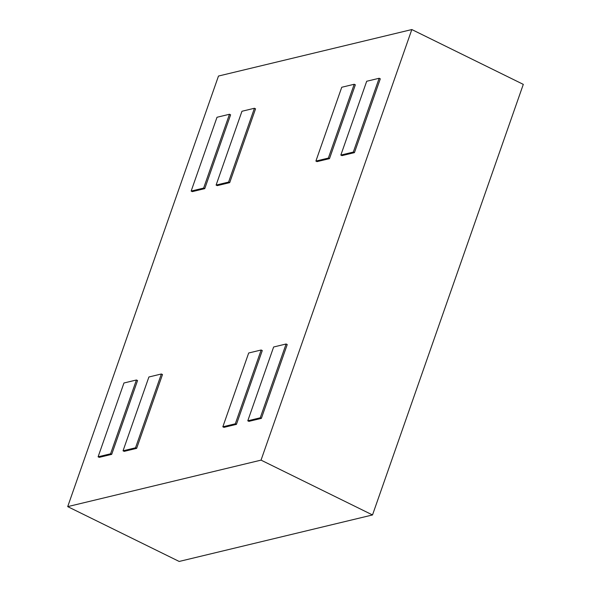 <?xml version="1.0" encoding="UTF-8"?>
<svg xmlns="http://www.w3.org/2000/svg" width="591" height="591" viewBox="0 0 591 591"><rect width="100%" height="100%" fill="white"/><g stroke="black" fill="none" stroke-linecap="round" stroke-linejoin="round"><path stroke-width="0.89" d="M341.746 87.261L354.216 84.262L328.367 158.078L315.897 161.077L341.746 87.261L315.897 161.077L317.02 161.631L315.897 161.077L328.367 158.078L354.216 84.262L341.746 87.261M248.685 352.997L222.837 426.805L235.314 423.806L261.163 349.998L248.685 352.997L222.837 426.805L235.314 423.806L261.163 349.998L248.685 352.997M110.576 453.807L98.106 456.806L123.955 382.99L136.425 379.991L110.576 453.807L136.425 379.991L137.555 380.545L111.699 454.361L110.576 453.807L111.699 454.361L99.229 457.36L98.106 456.806L110.576 453.807M135.524 447.808L123.046 450.807L148.902 376.992L161.373 373.992L135.524 447.808L161.373 373.992L162.495 374.546L136.647 448.362L135.524 447.808L136.647 448.362L124.176 451.361L123.046 450.807L135.524 447.808M203.636 188.078L229.485 114.262L217.008 117.262L191.159 191.078L203.636 188.078L204.759 188.632L192.289 191.632L191.159 191.078L203.636 188.078L229.485 114.262L217.008 117.262L191.159 191.078L192.289 191.632L204.759 188.632L203.636 188.078M273.633 346.998L247.784 420.807L260.254 417.807L286.103 343.992L273.633 346.998L247.784 420.807L260.254 417.807L286.103 343.992L273.633 346.998M228.584 182.08L254.433 108.264L241.955 111.263L216.107 185.079L228.584 182.08L229.707 182.634L217.237 185.633L216.107 185.079L228.584 182.08L254.433 108.264L241.955 111.263L216.107 185.079L217.237 185.633L229.707 182.634L228.584 182.08M366.693 81.263L379.163 78.263L353.315 152.079L340.844 155.078L366.693 81.263L340.844 155.078L341.967 155.632L340.844 155.078L353.315 152.079L379.163 78.263L366.693 81.263M355.346 84.816L354.216 84.262L355.346 84.816L329.497 158.632L328.367 158.078L329.497 158.632L317.02 161.631L329.497 158.632L355.346 84.816M262.286 350.552L261.163 349.998L262.286 350.552L236.437 424.36L235.314 423.806L236.437 424.36L223.959 427.359L222.837 426.805L223.959 427.359L236.437 424.36L262.286 350.552M123.955 382.99L98.106 456.806L99.229 457.36L111.699 454.361L137.555 380.545L136.425 379.991L123.955 382.99M148.902 376.992L123.046 450.807L124.176 451.361L136.647 448.362L162.495 374.546L161.373 373.992L148.902 376.992M230.608 114.817L229.485 114.262L230.608 114.817L204.759 188.632L230.608 114.817M287.233 344.546L286.103 343.992L287.233 344.546L261.385 418.362L260.254 417.807L261.385 418.362L248.907 421.361L247.784 420.807L248.907 421.361L261.385 418.362L287.233 344.546M255.556 108.818L254.433 108.264L255.556 108.818L229.707 182.634L255.556 108.818M380.294 78.817L379.163 78.263L380.294 78.817L354.437 152.633L353.315 152.079L354.437 152.633L341.967 155.632L354.437 152.633L380.294 78.817M411.824 29.55L218.485 76.047L67.699 506.627L261.037 460.13L411.824 29.55L523.301 84.373L372.515 514.953L261.037 460.13L411.824 29.55L218.485 76.047L67.699 506.627L179.176 561.45L67.699 506.627L261.037 460.13L372.515 514.953L179.176 561.45L372.515 514.953L523.301 84.373L411.824 29.55"/></g></svg>
